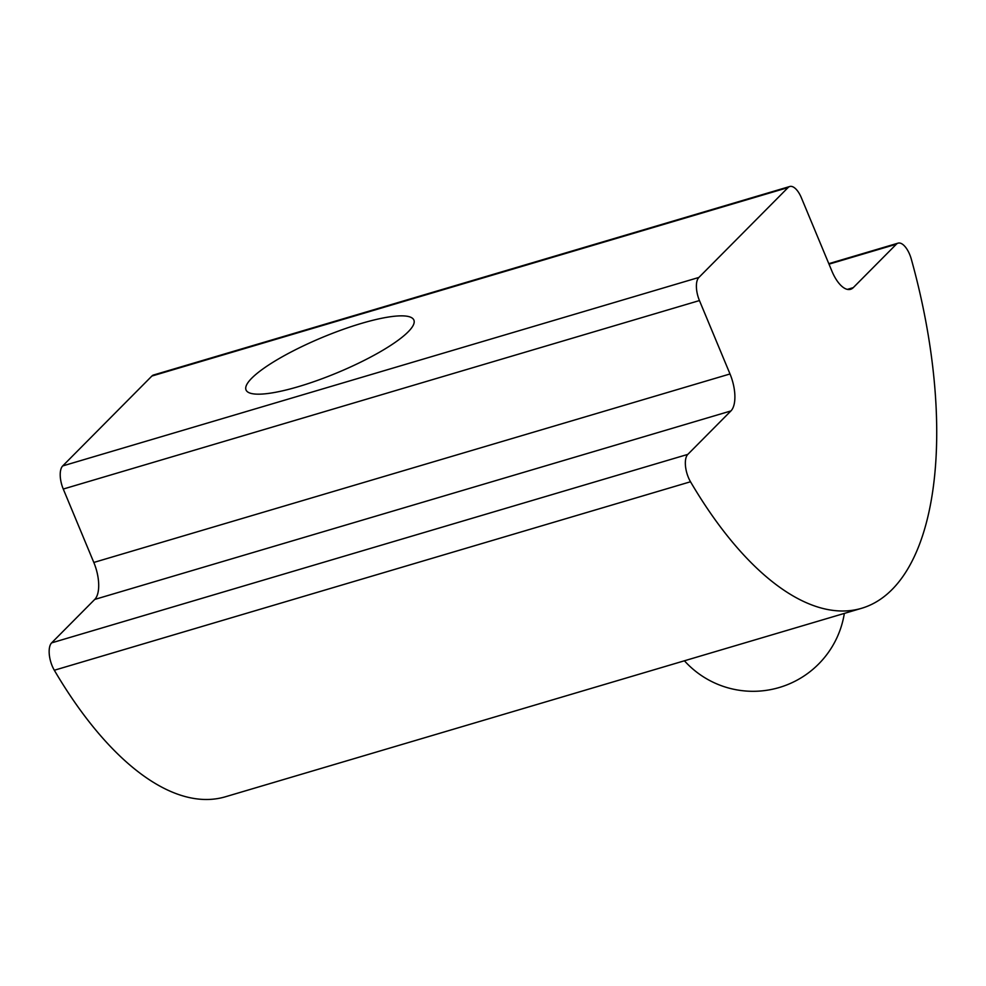 <?xml version="1.0" encoding="UTF-8"?>
<svg xmlns="http://www.w3.org/2000/svg" width="986" height="986" viewBox="0 0 986 986"><rect width="100%" height="100%" fill="white"/><g stroke="black" fill="none" stroke-linecap="round" stroke-linejoin="round"><path stroke-width="1.48" d="M789.774 186.502L153.594 374.988A18.487 8.159 73.5 0 0 151.893 376.036L62.697 465.934A18.487 8.159 73.5 0 0 63.264 489.044L93.818 562.451A29.58 13.064 -106.5 0 1 94.742 599.426L51.629 642.872A18.487 8.159 73.5 0 0 54.316 670.246A332.775 146.926 73.5 0 0 225.437 796.774L861.616 608.288A332.775 146.926 -106.5 0 1 690.508 481.76A18.487 8.159 -106.5 0 1 687.809 454.386L730.922 410.94A29.58 13.064 73.5 0 0 730.01 373.965L699.444 300.557A18.487 8.159 -106.5 0 1 698.877 277.448L788.085 187.55A18.487 8.159 -106.5 0 1 789.774 186.502A18.487 8.159 -106.5 0 1 801.396 197.816L831.95 271.224A29.58 13.064 73.5 0 0 850.548 289.305A29.58 13.064 73.5 0 0 853.26 287.641L896.373 244.195A18.487 8.159 -106.5 0 1 898.061 243.148A18.487 8.159 -106.5 0 1 911.323 259.207A332.775 146.926 -106.5 0 1 861.616 608.288M361.283 323.445A90.897 19.178 157.4 0 1 413.886 320.08A90.897 19.178 157.4 0 1 337.323 372.72A90.897 19.178 157.4 0 1 246.032 389.951A90.897 19.178 157.4 0 1 361.283 323.445M690.508 481.76L54.316 670.246M853.26 287.641L847.368 289.379M896.373 244.195L829.004 264.149M788.085 187.55L151.893 376.036M698.877 277.448L62.697 465.934M699.444 300.557L63.264 489.044M730.01 373.965L93.818 562.451M730.922 410.94L94.742 599.426M687.809 454.386L51.629 642.872M898.061 243.148L828.807 263.669M684.42 660.793A92.438 92.438 0 0 0 844.336 613.415"/></g></svg>
